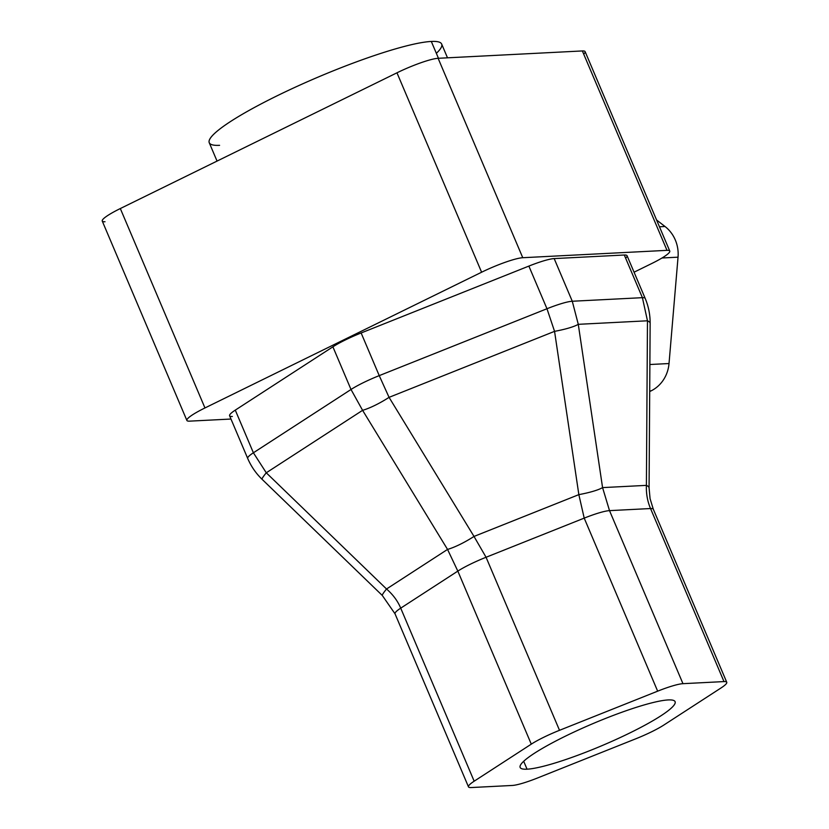 <?xml version="1.0" encoding="UTF-8"?>
<svg xmlns="http://www.w3.org/2000/svg" width="829" height="829" viewBox="0 0 829 829"><rect width="100%" height="100%" fill="white"/><g stroke="black" fill="none" stroke-linecap="round" stroke-linejoin="round"><path stroke-width="1.24" d="M583.699 54.103A33.668 4.767 157 0 0 582.362 50.942L438.116 58.299A33.668 4.767 157 0 0 396.967 72.807L120.319 208.545A33.668 4.767 157 0 0 105.014 221.737M217.043 161.085L209.24 142.712A126.246 17.865 -23 0 1 297.259 86.278A126.246 17.865 -23 0 1 431.308 41.45L438.458 58.289L431.308 41.45A126.246 17.865 -23 0 1 441.67 44.061L447.505 57.823M219.592 145.324A126.246 17.865 -23 0 1 277 95.863A126.246 17.865 -23 0 1 431.308 41.45A126.246 17.865 -23 0 1 436.355 53.315M669.759 251.042A33.668 4.767 157 0 0 667.003 250.348L582.362 50.942L438.116 58.299L522.757 257.715A33.668 4.767 157 0 0 481.608 272.223L396.967 72.807A33.668 4.767 -23 0 1 438.116 58.299L522.757 257.715L667.003 250.348L582.362 50.942A33.668 4.767 -23 0 1 585.119 51.636L669.759 251.042A33.668 4.767 157 0 1 651.698 263.539L634.061 272.192L651.698 263.539A33.668 4.767 157 0 0 667.003 250.348L522.757 257.715A33.668 4.767 157 0 0 481.608 272.223L204.96 407.951A33.668 4.767 157 0 0 189.654 421.142L230.98 419.039L189.654 421.142A33.668 4.767 157 0 1 186.888 420.448A33.668 4.767 157 0 1 204.96 407.951L481.608 272.223L396.967 72.807L120.319 208.545L204.96 407.951L120.319 208.545A33.668 4.767 -23 0 0 102.247 221.042L186.888 420.448M232.358 416.479A33.668 4.767 -23 0 1 235.281 410.127L332.895 346.823A33.668 4.767 -23 0 1 361.133 332.968L528.871 266.088A33.668 4.767 -23 0 1 554.176 258.586L624.299 255.011A33.668 4.767 -23 0 1 625.636 258.182M650.143 323.31C650.185 314.668 648.527 306.357 645.169 298.367A33.668 4.767 157 0 0 642.402 297.673L624.299 255.011A33.668 4.767 -23 0 1 627.056 255.705L645.169 298.367A33.668 4.767 157 0 0 645.159 298.367A33.668 4.767 157 0 0 642.402 297.673L624.299 255.011L554.176 258.586L572.279 301.248L642.402 297.673L647.47 320.792A33.668 6.394 0.4 0 1 650.143 323.31L649.076 487.887A33.668 6.394 -179.6 0 0 646.402 485.369L647.47 320.792L578.279 324.326L602.569 487.607L646.402 485.369L647.47 320.792L578.279 324.326L602.569 487.607A33.668 5.855 171.5 0 1 578.849 494.633L554.56 331.351A33.668 5.855 -8.5 0 0 578.279 324.326L572.279 301.248A33.668 4.767 157 0 0 546.974 308.74L554.56 331.351L389.06 397.35L474.012 536.436L578.849 494.633L554.56 331.351L389.06 397.35L474.012 536.436A33.668 7.875 148.6 0 1 447.546 549.42L362.594 410.324A33.668 7.875 -31.4 0 0 389.06 397.35L379.236 375.63A33.668 4.767 157 0 0 351.009 389.475L362.594 410.324L266.275 472.789L386.532 588.994L447.546 549.42L362.594 410.324L266.275 472.789L386.532 588.994A33.668 2.363 134 0 0 382.324 595.491L395.029 613.812A33.668 4.767 -23 0 1 400.718 608.154C397.713 600.984 392.977 594.59 386.532 588.994A33.668 2.363 134 0 0 382.314 595.481L262.068 479.297A33.668 2.363 -46 0 1 266.275 472.789L253.394 452.789A33.668 4.767 157 0 0 247.705 458.447L247.705 458.447A33.668 4.767 157 0 1 253.394 452.779L351.009 389.485L332.895 346.823L235.281 410.127L253.394 452.789L351.009 389.485L332.895 346.823A33.668 4.767 -23 0 1 361.133 332.968L379.236 375.63A33.668 4.767 157 0 0 351.009 389.475L362.594 410.324A33.668 7.875 -31.4 0 0 389.06 397.35L379.236 375.63L546.974 308.74L528.871 266.088L361.133 332.968L379.236 375.63L546.974 308.74L528.871 266.088A33.668 4.767 -23 0 1 554.176 258.586L572.279 301.248A33.668 4.767 157 0 0 546.974 308.74L554.56 331.351A33.668 5.855 -8.5 0 0 578.279 324.326L572.279 301.248L642.402 297.673L647.47 320.792A33.668 6.394 0.4 0 1 650.143 323.341M386.532 588.994C392.977 594.59 397.713 600.984 400.718 608.154L457.826 571.108L447.546 549.42L386.532 588.994M486.063 557.264L474.012 536.436A33.668 7.875 148.6 0 1 447.546 549.42L457.826 571.108A33.668 4.767 -23 0 1 486.063 557.264L584.207 518.125L578.849 494.633L474.012 536.436L486.063 557.264L559.513 730.308L657.656 691.168L584.207 518.125A33.668 4.767 -23 0 1 609.512 510.633L602.569 487.607A33.668 5.855 171.5 0 1 578.849 494.633L584.207 518.125A33.668 4.767 -23 0 1 609.512 510.633L650.537 508.54C647.47 501.39 646.092 493.669 646.402 485.369L602.569 487.607L609.512 510.633L682.961 683.676L723.986 681.583L650.537 508.54A33.668 4.767 -23 0 1 653.293 509.224A33.668 4.767 -23 0 0 650.537 508.54L609.512 510.633L682.961 683.676A33.668 4.767 157 0 0 657.656 691.168L584.207 518.125L486.063 557.264L559.513 730.308A33.668 4.767 157 0 0 531.285 744.152L457.826 571.108A33.668 4.767 -23 0 1 486.063 557.264M649.076 487.918A33.668 6.394 -179.6 0 0 646.402 485.369C646.092 493.669 647.47 501.39 650.537 508.54L723.986 681.583L682.961 683.676A33.668 4.767 157 0 0 657.656 691.168L559.513 730.308A33.668 4.767 157 0 0 531.285 744.152L457.826 571.108L400.718 608.154L474.167 781.198L531.285 744.152L474.167 781.198A33.668 4.767 157 0 0 468.478 786.856A33.668 4.767 157 0 0 471.245 787.55L512.27 785.457A33.668 4.767 157 0 0 537.575 777.965L635.719 738.826L537.575 777.965A33.668 4.767 157 0 1 512.27 785.457L471.245 787.55A33.668 4.767 157 0 1 474.167 781.198L400.718 608.154A33.668 4.767 -23 0 0 395.029 613.812L468.478 786.856M635.719 738.826A33.668 4.767 157 0 0 663.946 724.971L721.064 687.935L663.946 724.971A33.668 4.767 157 0 1 635.719 738.826M721.064 687.935A33.668 4.767 157 0 0 726.753 682.277A33.668 4.767 157 0 0 723.986 681.583A33.668 4.767 157 0 1 721.064 687.935M668.195 699.935A84.164 11.907 -23 0 1 629.916 732.919A84.164 11.907 -23 0 1 527.047 769.188A84.164 11.907 -23 0 1 565.316 736.214A84.164 11.907 -23 0 1 668.195 699.935A84.164 11.907 157 0 0 578.818 729.831A84.164 11.907 157 0 0 520.146 767.447A84.164 11.907 157 0 0 527.047 769.188A84.164 11.907 157 0 0 616.413 739.302A84.164 11.907 157 0 0 675.096 701.676A84.164 11.907 157 0 0 668.195 699.935M523.69 761.281L527.047 769.188L523.69 761.281M262.068 479.297C255.892 473.318 251.104 466.364 247.705 458.447L229.602 415.785A33.668 4.767 -23 0 1 235.281 410.127L253.394 452.789L266.275 472.789A33.668 2.363 -46 0 0 262.057 479.286M649.874 364.511L669.024 363.537L678.039 257.177L662.008 257.995L678.039 257.177A33.668 31.077 -92.9 0 0 665.013 226.504A33.668 31.077 87.1 0 1 678.039 257.177L669.024 363.537A33.668 31.077 87.1 0 1 651.086 390.873A33.668 31.077 -92.9 0 0 669.024 363.537L649.874 364.511M659.469 226.783L665.013 226.504L656.578 219.975L665.013 226.504L659.469 226.783M649.698 391.547L651.086 390.873L649.698 390.936L651.086 390.873L649.698 391.547M649.076 487.887L650.071 498.675L653.304 509.234L726.753 682.277"/></g></svg>
